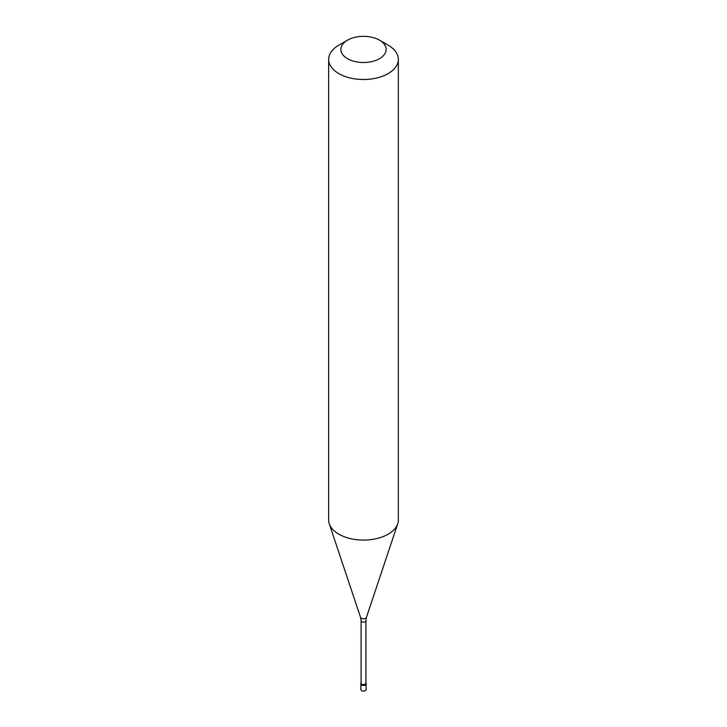 <?xml version="1.0" encoding="UTF-8"?>
<svg xmlns="http://www.w3.org/2000/svg" width="727" height="727" viewBox="0 0 727 727"><rect width="100%" height="100%" fill="white"/><g stroke="black" fill="none" stroke-linecap="round" stroke-linejoin="round"><path stroke-width="1.09" d="M360.883 683.18L360.883 689.587A2.617 1.509 0 0 0 362.5 690.977A2.617 1.509 0 0 0 365.345 690.65A2.617 1.509 180 0 0 366.117 689.587L366.117 683.98A2.617 1.509 180 0 1 365.345 685.052A2.617 1.509 0 0 1 362.5 685.379A2.617 1.509 0 0 1 360.883 683.98A2.617 1.509 0 0 0 362.5 685.379A2.617 1.509 0 0 0 365.345 685.052A2.617 1.509 180 0 0 366.117 683.98L366.117 683.18A2.617 1.509 180 0 1 365.345 684.252A2.617 1.509 0 0 1 362.5 684.58A2.617 1.509 0 0 1 360.883 683.18A2.617 1.509 0 0 1 361.101 682.58M361.101 620.731L361.101 683.18A2.399 1.381 0 0 0 362.582 684.461A2.399 1.381 0 0 0 365.19 684.162A2.399 1.381 180 0 0 365.899 683.18L365.899 620.731A2.399 1.381 180 0 1 365.19 621.712A2.399 1.381 0 0 1 362.582 622.012A2.399 1.381 0 0 1 361.101 620.731L360.565 617.377A2.99 1.727 0 0 0 362.628 618.695A2.99 1.727 0 0 0 365.617 618.268A2.99 1.727 180 0 0 366.435 617.377L397.714 523.785A34.841 20.12 180 0 1 388.136 534.2A34.841 20.12 0 0 1 353.286 539.207A34.841 20.12 0 0 1 329.286 523.785A34.841 20.12 0 0 1 328.659 519.978L328.659 59.387A34.841 20.12 0 0 0 350.169 77.971A34.841 20.12 0 0 0 388.136 73.609A34.841 20.12 180 0 0 398.341 59.387A34.841 20.12 180 0 0 388.136 45.156L379.512 40.176A22.646 13.077 180 0 1 379.512 58.669A22.646 13.077 0 0 1 347.488 58.669A22.646 13.077 0 0 1 347.488 40.176L347.488 40.176A22.646 13.077 180 0 1 379.512 40.176M338.864 45.156L347.488 40.176L338.864 45.156A34.841 20.12 0 0 0 328.659 59.387M365.899 682.58A2.617 1.509 180 0 1 366.117 683.18M398.341 59.387L398.341 519.978A34.841 20.12 180 0 1 397.714 523.785M360.565 617.377L329.286 523.785M365.899 620.731L366.435 617.377"/></g></svg>
